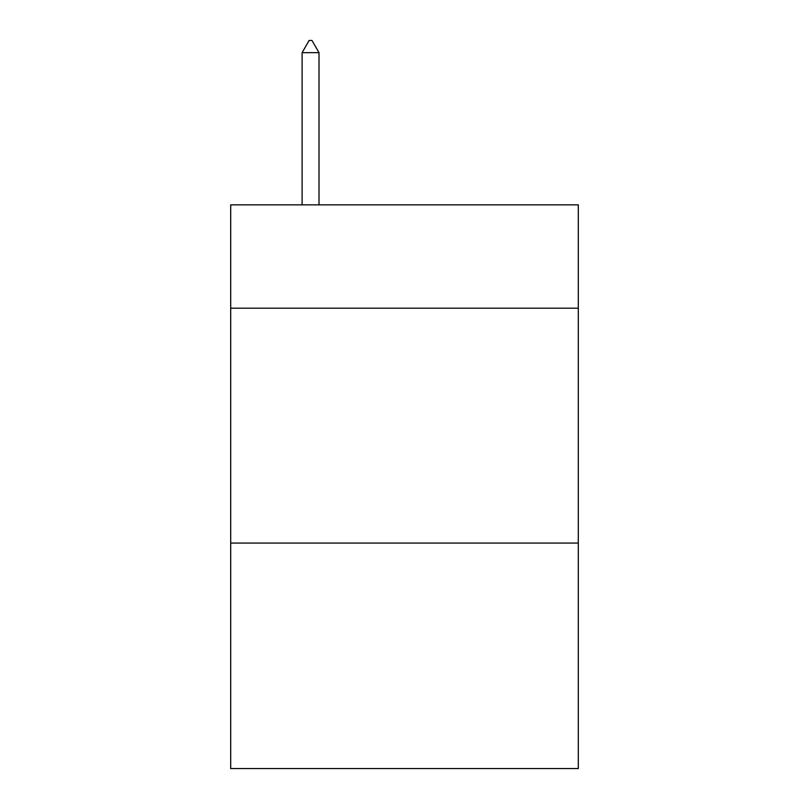 <?xml version="1.0" encoding="UTF-8"?>
<svg xmlns="http://www.w3.org/2000/svg" width="809" height="809" viewBox="0 0 809 809"><rect width="100%" height="100%" fill="white"/><g stroke="black" fill="none" stroke-linecap="round" stroke-linejoin="round"><path stroke-width="1.21" d="M578.304 308.199L578.304 204.859L230.696 204.859L230.696 308.199L578.304 308.199L578.304 768.55L230.696 768.55L230.696 308.199M578.304 543.072L230.696 543.072M319.009 52.666L311.961 40.45L309.139 40.45L302.101 52.666L319.009 52.666L319.009 204.859M302.101 52.666L302.101 204.859"/></g></svg>
